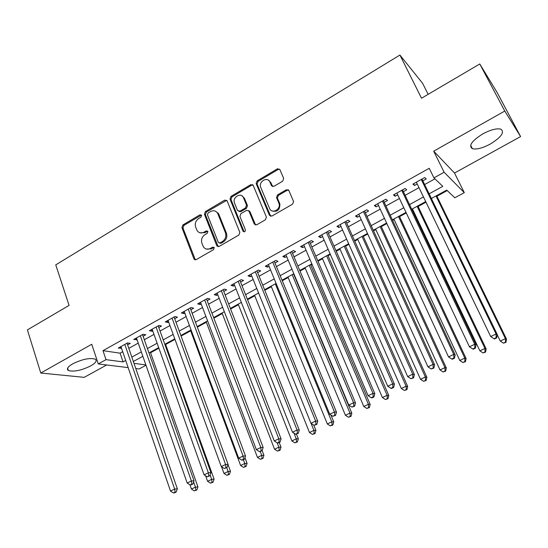 <?xml version="1.0" encoding="UTF-8"?>
<svg xmlns="http://www.w3.org/2000/svg" width="548" height="548" viewBox="0 0 548 548"><rect width="100%" height="100%" fill="white"/><g stroke="black" fill="none" stroke-linecap="round" stroke-linejoin="round"><path stroke-width="0.82" d="M201.582 215.337L199.972 214.802L182.874 224.954L181.929 227.619L194.061 259.197L196.163 259.649L213.597 249.614L214.179 247.532L212.631 247.148L210.364 248.456C207.521 249.826 205.205 249.292 203.411 246.847L201.911 243.25C200.911 239.688 201.931 236.811 204.966 234.626L207.219 233.311L207.884 231.42L206.26 230.872L204.014 232.188C201.178 233.578 198.869 233.051 197.102 230.605L195.65 227.105C194.663 223.584 195.677 220.721 198.684 218.536L200.917 217.214L201.582 215.337M201.452 215.09L183.909 225.379L182.97 228.036L195.369 259.882M214.076 247.381L211.364 248.84L210.364 248.456M207.726 231.133L205.027 232.605L204.014 232.188M482.788 133.904C471.807 140.85 468.335 145.768 472.362 148.672C476.513 149.7 482.487 148.159 490.275 144.049C501.317 137.192 504.845 132.232 500.838 129.164C496.659 128.15 490.638 129.732 482.788 133.904M72.761 363.804C67.719 366.804 66.26 369.044 68.384 370.53C73.877 372.003 81.31 370.469 90.687 365.927C95.811 362.927 97.297 360.659 95.147 359.125C89.694 357.652 82.227 359.214 72.761 363.804M282.679 181.196L283.665 178.415L279.864 169.572L277.384 168.853L257.142 180.867L256.142 183.546L269.411 215.282L271.89 216.063L292.536 204.178L293.618 201.609L288.865 190.505L286.351 189.752L277.541 194.889L276.5 197.52L278.98 203.438C281.22 209.452 271.753 214.412 269.548 208.411L260.711 187.334C258.293 181.463 267.705 176.155 269.972 182.148L271.438 185.601L273.911 186.341L282.679 181.196M479.774 63.979L497.221 92.653L520.6 136.568L504.783 111.045L479.774 63.979L421.515 98.229L399.917 55.047L55.752 264.869L69.075 305.4L27.4 329.896L40.785 373.037L91.742 344.267L98.277 363.934L105.997 359.652L102.976 350.665L429.228 168.284L433.927 177.888L444.113 172.243L464.3 192.649L454.813 197.787L446.743 190.101L431.365 198.506M504.783 111.045L433.694 151.179L444.113 172.243M227.112 200.842L224.755 200.095L205.377 211.596L204.425 214.282L216.748 245.634L219.104 246.442L238.859 235.071L239.832 232.331L227.112 200.842M230.982 196.403L250.779 184.649L253.197 185.375L266.41 217.083L265.403 219.796L256.717 224.796L254.286 224.022L248.97 211.09L246.559 210.336L240.901 213.638L239.928 216.378L245.381 229.79C245.271 231.797 244.49 232.277 243.038 231.215L230.016 199.116L230.982 196.403L231.941 196.89L251.71 185.162L250.779 184.649M40.785 373.037L84.234 377.346L106.668 364.968M127.588 344.877L130.287 343.377L127.499 342.918L118.258 348.062L121.519 348.247M143.076 336.273L145.809 334.753L143.076 334.246L133.705 339.465L137.021 339.637M158.769 327.553L161.537 326.012L158.872 325.464L149.371 330.745L152.077 331.273L152.734 330.903M174.682 318.717L177.49 317.155L174.881 316.552L165.249 321.916L167.894 322.484L168.668 322.053M190.814 309.75L193.663 308.175L191.115 307.524L181.347 312.956L183.929 313.579L184.82 313.086M207.171 300.667L210.055 299.064L207.576 298.365L197.67 303.873L200.191 304.544L201.198 303.982M223.755 291.454L226.68 289.83L224.262 289.077L214.22 294.666L216.679 295.386L217.803 294.756M240.572 282.11L243.545 280.46L241.195 279.658L231.009 285.323L233.4 286.097L234.647 285.398M257.635 272.63L260.643 270.959L258.361 270.102L248.032 275.85L250.354 276.678L251.731 275.911M274.938 263.019L277.987 261.328L275.781 260.41L265.301 266.246L267.554 267.123L269.061 266.287M292.488 253.272L295.584 251.553L293.454 250.58L282.823 256.498L285.001 257.43L286.645 256.519M310.298 243.381L313.442 241.634L311.387 240.606L300.599 246.607L302.695 247.6L304.476 246.607M328.362 233.338L331.554 231.571L329.581 230.482L318.628 236.572L320.655 237.626L322.58 236.558M346.699 223.152L349.932 221.358L348.042 220.207L336.931 226.386L338.876 227.502L340.945 226.351M365.304 212.816L368.592 210.994L366.783 209.781L355.508 216.056L357.365 217.227L359.584 215.994M384.189 202.328L387.525 200.472L385.806 199.198L374.359 205.562L376.134 206.808L378.504 205.486M403.362 191.677L406.746 189.8L405.116 188.45L393.498 194.917L395.177 196.225L397.711 194.814M102.976 350.665L120.087 353.165L122.711 351.713M128.794 348.35L138.24 343.117M144.302 339.76L153.981 334.396M160.03 331.054L169.942 325.56M175.97 322.224L186.128 316.6M192.129 313.278L202.534 307.517M208.521 304.202L219.173 298.304M225.139 295.002L236.051 288.96M241.99 285.672L253.169 279.48M259.081 276.206L270.527 269.869M276.418 266.609L288.145 260.115M294.002 256.868L306.017 250.217M311.846 246.99L324.156 240.175M329.951 236.962L342.555 229.982M348.323 226.79L361.235 219.638M366.968 216.467L380.196 209.144M385.895 205.986L399.444 198.486M405.102 195.348L418.987 187.663M424.604 184.553L434.927 178.84M422.823 180.867L426.255 178.956L424.721 177.538L412.925 184.107L414.514 185.484L417.213 183.984M150.556 352.741L158.899 348.179M165.64 344.493L174.976 339.39M181.046 336.075L190.656 330.828M197.328 327.177L206.363 322.238M213.836 318.155L222.283 313.538M230.578 309.004L238.421 304.715M247.559 299.722L254.779 295.776M264.787 290.303L271.363 286.714M282.254 280.754L288.173 277.521M299.982 271.068L305.222 268.205M310.819 265.143L312.093 264.451M317.963 261.238L322.505 258.759M328.081 255.711L330.369 254.457M336.219 251.265L340.034 249.176M345.583 246.141L348.925 244.319M354.734 241.141L357.817 239.455M363.331 236.441L367.756 234.023M373.537 230.866L375.846 229.598M381.333 226.605L386.874 223.577M392.615 220.433L394.142 219.597M399.595 216.618L406.28 212.966M411.986 209.85L412.699 209.452M418.117 206.493L425.988 202.191M436.914 196.218L447.243 190.574M142.549 356.453L142.925 356.508M428.152 94.325L422.611 83.33L399.917 55.047M433.694 151.179L454.518 173.031L520.6 136.568M454.518 173.031L464.3 192.649M145.987 365.256L139.124 368.975L135.774 368.557M429.111 193.855L442.798 186.341L433.927 177.888M105.997 359.652L123.081 361.913L125.711 360.468M131.821 357.111L141.316 351.898M147.405 348.555L157.125 343.212M163.201 339.876L173.161 334.41M179.217 331.081L189.423 325.478M195.458 322.162L205.904 316.429M211.918 313.127L222.625 307.243M228.619 303.955L239.586 297.934M245.552 294.653L256.786 288.488M262.725 285.22L274.233 278.905M280.151 275.658L291.94 269.184M297.824 265.951L309.901 259.32M315.758 256.101L328.129 249.306M333.958 246.107L346.631 239.147M352.426 235.969L365.406 228.838M371.167 225.673L384.463 218.371M390.19 215.227L403.814 207.747M409.507 204.616L423.46 196.958M128.163 367.619L98.277 363.934M133.979 363.351L145.871 364.92M425.7 201.602L411.706 209.261M406 212.377L392.341 219.851M386.6 222.988L373.27 230.276M367.489 233.441L354.474 240.558M348.665 243.737L335.958 250.683M330.115 253.875L317.717 260.656M311.846 263.869L299.735 270.493M293.838 273.719L282.021 280.179M276.089 283.426L264.554 289.734M258.594 292.988L247.333 299.146M241.353 302.421L230.359 308.435M224.351 311.716L213.624 317.587M207.596 320.881L197.116 326.615M191.067 329.917L180.84 335.513M174.771 338.835L164.79 344.295M158.701 347.624L148.953 352.953M142.85 356.289L133.335 361.495M120.087 353.165L123.081 361.913M121.074 348.494L120.498 346.816M136.466 339.945L135.877 338.253M152.077 331.273L151.467 329.581M167.894 322.484L167.277 320.786M183.929 313.579L183.299 311.874M195.054 259.855L194.917 259.499M200.191 304.544L199.541 302.832M216.679 295.386L216.015 293.666M233.4 286.097L232.722 284.371M250.354 276.678L249.662 274.945M267.554 267.123L266.842 265.39M285.001 257.43L284.268 255.69M302.695 247.6L301.955 245.853M320.655 237.626L319.888 235.873M338.876 227.502L338.095 225.742M357.365 217.227L356.563 215.467M376.134 206.808L375.312 205.034M395.177 196.225L394.341 194.444M414.514 185.484L413.658 183.696M199.958 232.804L205.027 232.605M206.397 249.073L211.364 248.84M226.79 200.321L206.384 212.049L205.431 214.734L218.2 246.689M208.124 212.946L207.452 214.83L218.385 242.517L219.954 242.922L222.365 241.531C225.461 239.325 226.495 236.414 225.454 232.811L217.707 213.446C215.946 210.692 213.542 210.055 210.494 211.542L208.124 212.946M219.488 243.079L220.94 243.319L219.954 242.922M215.857 211.425L218.693 213.898L226.434 233.229C227.468 236.825 226.44 239.729 223.351 241.928L220.94 243.319M252.916 184.916L251.71 185.162L252.58 184.628M248.621 210.555L249.909 211.569L255.608 225.043M231.941 196.89L230.982 199.602L244.134 231.886M243.531 197.855L243.511 197.814C241.223 191.773 231.914 197.355 234.551 203.15L237.537 210.494L239.901 211.186L245.552 207.884L246.525 205.137L243.531 197.855L244.456 198.301L241.997 195.903M238.818 211.439L240.853 211.651L239.901 211.186M244.47 198.342L247.463 205.616L246.49 208.35L240.853 211.651M268.602 180.34L270.876 182.676L272.623 186.587M272.068 210.905C277.37 212.275 279.973 209.946 279.87 203.924L278.829 203.034M288.57 190.04L287.221 190.272L278.432 195.396L277.391 198.02L279.72 203.52M279.624 169.174L278.268 169.414L258.06 181.395L257.06 184.066L270.691 216.302M189.923 484.788L191.423 489.056L195.444 487.131L197.931 486.898L150.364 352.179M195.848 490.097L194.239 490.864L196.842 489.994L195.848 490.097L195.444 487.131L193.608 481.925M194.239 490.864L191.423 489.056M197.931 486.898L196.842 489.994M124.8 344.418L174.648 489.076L170.503 491.077L120.944 346.562M127.026 343.178L177.34 488.823L174.648 489.076L175.1 492.159L173.435 492.953L174.517 492.844L176.175 492.049L175.1 492.159M176.175 492.049L177.34 488.823M170.503 491.077L173.435 492.953M205.644 475.856L207.589 481.308L211.665 479.356L214.09 479.164L165.441 343.939M212.055 482.35L210.425 483.13L213.028 482.267L212.055 482.35L211.665 479.356L210.103 475.006M210.425 483.13L207.589 481.308M214.09 479.164L213.028 482.267M221.55 466.766L223.981 473.458L228.119 471.479L230.475 471.321L228.009 464.581M228.489 474.5L226.838 475.287L229.434 474.431L228.489 474.5L228.119 471.479L226.742 467.725M226.838 475.287L223.981 473.458M230.475 471.321L229.434 474.431M190.444 330.259L240.606 465.492L244.792 463.485L247.086 463.368L244.942 457.621M245.155 466.54L243.476 467.341L246.073 466.485L245.155 466.54L244.792 463.485L243.394 459.724M243.476 467.341L240.606 465.492M247.086 463.368L246.073 466.485M206.151 321.676L257.457 457.422L261.711 455.381L263.931 455.306L262.143 450.6M262.054 458.464L260.348 459.279L262.944 458.429L262.054 458.464L261.711 455.381L260.266 451.579M260.348 459.279L257.457 457.422M263.931 455.306L262.944 458.429M140.336 335.773L191.389 481L187.183 483.028L136.431 337.945M142.501 334.575L194.013 480.788L191.389 481L191.821 484.11L190.135 484.918L191.19 484.829L192.869 484.021L191.821 484.11M192.869 484.021L194.013 480.788M187.183 483.028L190.135 484.918M156.091 327.005L208.363 472.808L204.096 474.863L152.132 329.211M158.18 325.848L210.925 472.636L208.363 472.808L208.781 475.952L207.076 476.774L209.802 475.876L208.781 475.952M209.802 475.876L210.925 472.636M204.096 474.863L207.076 476.774M172.065 318.121L225.591 464.492L221.262 466.581L168.051 320.354M174.079 317.004L228.078 464.362L225.591 464.492L225.988 467.67L224.255 468.506L226.982 467.615L225.988 467.67M226.982 467.615L228.078 464.362M221.262 466.581L224.255 468.506M188.259 309.113L243.072 456.059L238.675 458.176L184.19 311.374M190.197 308.031L245.483 455.97L243.072 456.059L243.449 459.272L241.695 460.115L242.661 460.073L244.415 459.231L243.449 459.272M244.415 459.231L245.483 455.97M238.675 458.176L241.695 460.115M222.063 312.97L274.548 449.23L278.864 447.168L281.014 447.127L279.22 442.489M279.185 450.278L277.459 451.107L280.049 450.257L279.185 450.278L278.864 447.168L277.199 442.873M277.459 451.107L274.548 449.23M281.014 447.127L280.049 450.257M204.678 299.975L260.807 447.504L256.348 449.655L200.547 302.27M206.534 298.941L263.15 447.456L260.807 447.504L261.17 450.744L259.382 451.607L262.108 450.723L261.17 450.744M262.108 450.723L263.15 447.456M256.348 449.655L259.382 451.607M238.202 304.147L291.885 440.928L296.263 438.832L298.345 438.832L296.502 434.18M296.564 441.976L294.817 442.811L297.4 441.969L296.564 441.976L296.263 438.832L294.05 433.221M294.817 442.811L291.885 440.928M298.345 438.832L297.4 441.969M221.324 290.714L278.809 438.818L274.281 440.996L217.138 293.043M223.105 289.721L281.069 438.818L278.809 438.818L279.151 442.092L277.343 442.962L278.247 442.955L280.055 442.085L279.151 442.092M280.055 442.085L281.069 438.818M274.281 440.996L277.343 442.962M254.553 295.201L309.469 432.502L313.908 430.372L315.915 430.42L313.778 425.118M314.196 433.557L312.422 434.4L314.997 433.564L314.196 433.557L313.908 430.372L311.1 423.385M312.422 434.4L309.469 432.502M315.915 430.42L314.997 433.564M238.216 281.316L297.078 430.002L292.488 432.214L233.969 283.679M239.908 280.371L299.263 430.05L297.078 430.002L297.4 433.31L295.564 434.194L298.276 433.324L297.4 433.31M298.276 433.324L299.263 430.05M292.488 432.214L295.564 434.194M271.13 286.138L327.314 423.953L331.814 421.796L333.739 421.885L330.924 415.028M332.081 425.008L330.28 425.871L332.855 425.036L332.081 425.008L331.814 421.796L275.308 283.85M330.28 425.871L327.314 423.953M333.739 421.885L332.855 425.036M255.341 271.787L315.627 421.049L310.963 423.303L251.039 274.178M256.95 270.89L317.724 421.145L315.627 421.049L315.929 424.399L314.066 425.296L316.771 424.433L315.929 424.399M316.771 424.433L317.724 421.145M310.963 423.303L314.066 425.296M272.719 262.115L334.458 411.966L329.725 414.247L268.349 264.547M274.24 261.273L336.472 412.11L334.458 411.966L334.739 415.35L332.841 416.261L335.54 415.405L334.739 415.35M335.54 415.405L336.472 412.11M329.725 414.247L332.841 416.261M269.13 180.614L270.027 182.142M290.344 252.313L353.576 402.739L348.768 405.061L285.912 254.779M291.776 251.511L355.501 402.938L353.576 402.739L353.83 406.164L351.912 407.089L354.604 406.239L353.83 406.164M354.604 406.239L355.501 402.938M348.768 405.061L351.912 407.089M308.229 242.36L372.989 393.375L368.105 395.725L303.736 244.86M278.206 169.373L277.788 168.668M309.565 241.613L374.818 393.622L372.989 393.375L373.222 396.834L371.27 397.773L372.01 397.869L373.955 396.93L373.222 396.834M373.955 396.93L374.818 393.622M368.105 395.725L371.27 397.773M326.375 232.263L392.704 383.86L387.744 386.251L321.813 234.797M327.615 231.571L394.444 384.162L392.704 383.86L392.916 387.361L390.93 388.313L391.635 388.429L393.615 387.477L392.916 387.361M393.615 387.477L394.444 384.162M387.744 386.251L390.93 388.313M344.795 222.015L412.726 374.195L407.691 376.627L340.164 224.591M345.932 221.378L414.37 374.558L412.726 374.195L412.918 377.736L410.904 378.709L413.576 377.873L412.918 377.736M413.576 377.873L414.37 374.558M407.691 376.627L410.904 378.709M363.482 211.617L433.071 364.379L427.954 366.852L358.782 214.227M364.523 211.035L434.605 364.797L433.071 364.379L433.235 367.961L431.187 368.948L433.852 368.126L433.235 367.961M433.852 368.126L434.605 364.797M427.954 366.852L431.187 368.948M382.456 201.061L453.737 354.412L448.538 356.919L377.688 203.712M383.388 200.541L455.169 354.885L453.737 354.412L453.874 358.036L451.792 359.036L452.374 359.214L454.45 358.214L453.874 358.036M454.45 358.214L455.169 354.885M448.538 356.919L451.792 359.036M401.718 190.341L474.732 344.274L469.451 346.822L396.875 193.04M402.54 189.882L476.061 344.815L474.732 344.274L474.849 347.946L472.732 348.96L473.267 349.165L475.376 348.151L474.849 347.946M475.376 348.151L476.061 344.815M469.451 346.822L472.732 348.96M287.933 276.946L345.411 415.281L349.973 413.096L351.83 413.226L293.557 273.87M350.227 416.343L348.398 417.213L350.967 416.391L350.227 416.343L349.973 413.096L292.173 274.63M348.398 417.213L345.411 415.281M351.83 413.226L350.967 416.391M304.976 267.63L363.776 406.486L368.407 404.266L370.174 404.445L310.572 264.568M368.64 407.548L366.783 408.431L369.345 407.609L368.64 407.548L368.407 404.266L309.271 265.28M366.783 408.431L363.776 406.486M370.174 404.445L369.345 407.609M322.258 258.177L382.408 397.553L387.114 395.3L388.799 395.533L327.827 255.128M387.32 398.615L385.443 399.519L387.998 398.704L387.32 398.615L387.114 395.3L326.615 255.793M385.443 399.519L382.408 397.553M388.799 395.533L387.998 398.704M339.781 248.593L401.328 388.498L406.095 386.21L407.691 386.491L345.322 245.559M406.287 389.56L404.376 390.471L406.924 389.662L406.287 389.56L406.095 386.21L344.199 246.175M404.376 390.471L401.328 388.498M407.691 386.491L406.924 389.662M357.549 238.873L420.522 379.298L425.364 376.976L426.871 377.305L363.064 235.859M425.529 380.367L423.597 381.292L426.132 380.49L425.529 380.367L425.364 376.976L362.036 236.421M423.597 381.292L420.522 379.298M426.871 377.305L426.132 380.49M375.579 229.016L440.01 369.962L444.928 367.605L446.339 367.989L381.065 226.016M445.072 371.03L443.106 371.969L445.634 371.174L445.072 371.03L444.928 367.605L380.127 226.53M443.106 371.969L440.01 369.962M446.339 367.989L445.634 371.174M393.868 219.015L459.793 360.481L464.786 358.091L466.101 358.529L399.314 216.035M464.903 361.557L462.909 362.509L465.43 361.721L464.903 361.557L464.786 358.091L398.478 216.487M462.909 362.509L459.793 360.481M466.101 358.529L465.43 361.721M412.418 208.87L479.877 350.857L484.946 348.432L486.165 348.925L417.836 205.904M485.042 351.932L483.014 352.898L485.535 352.124L485.042 351.932L484.946 348.432L417.103 206.308M483.014 352.898L479.877 350.857M486.165 348.925L485.535 352.124M497.242 334.821L500.276 341.089L505.427 338.623L506.537 339.171L436.626 195.629M505.496 342.158L503.434 343.144L505.941 342.377L505.496 342.158L505.427 338.623L435.996 195.972M503.434 343.144L500.276 341.089M506.537 339.171L505.941 342.377M421.268 179.463L496.07 333.979L490.707 336.568L416.357 182.196M421.981 179.066L497.289 334.581L496.07 333.979L496.159 337.691L494.008 338.726L494.502 338.952L496.646 337.924L496.159 337.691M496.646 337.924L497.289 334.581M490.707 336.568L494.008 338.726M200.986 215.254L199.972 214.802M213.631 247.532L212.631 247.148M207.267 231.29L206.26 230.872M194.889 259.19L193.862 258.827M182.97 228.036L181.929 227.619M183.909 225.379L182.874 224.954M217.741 246.025L216.748 245.634M205.431 214.734L204.425 214.282M206.384 212.049L205.377 211.596M225.728 200.575L224.755 200.095M223.351 241.928L222.365 241.531M226.434 233.229L225.454 232.811M218.933 214.412L217.946 213.96M255.204 224.447L254.279 224.002M249.909 211.569L248.977 211.103M243.956 231.578L243.011 231.153M230.982 199.602L230.016 199.116M246.49 208.35L245.552 207.884M247.463 205.616L246.525 205.137M272.335 186.121L271.438 185.601M270.876 182.676L269.972 182.148M277.446 198.171L276.555 197.67M278.432 195.396L277.541 194.889M287.221 190.272L286.351 189.752M270.315 215.741L269.411 215.282M257.087 184.135L256.169 183.614M258.06 181.395L257.142 180.867M278.268 169.414L277.384 168.853M126.65 343.391L127.102 343.466M142.138 334.773L142.576 334.855M157.831 326.039L158.262 326.129M173.737 317.189L174.161 317.285M189.868 308.216L190.279 308.319M206.219 299.119L206.623 299.229M222.803 289.892L223.194 290.008M218.022 212.891L217.556 213.165M239.62 280.535L240.003 280.665M256.676 271.041L257.046 271.178M273.979 261.417L274.336 261.56M291.529 251.655L291.872 251.806M288.132 189.69L287.179 190.245M472.362 148.672L470.629 145.282M68.384 370.53L67.623 368.16M195.088 259.56L194.061 259.197M217.857 246.271L216.871 245.881M218.693 213.898L217.707 213.446M255.217 224.461L254.286 224.022M249.902 211.555L248.97 211.09M243.983 231.64L243.038 231.215M244.456 198.301L243.511 197.814M279.87 203.924L278.98 203.438M277.391 198.02L276.5 197.52M257.06 184.066L256.142 183.546"/></g></svg>
